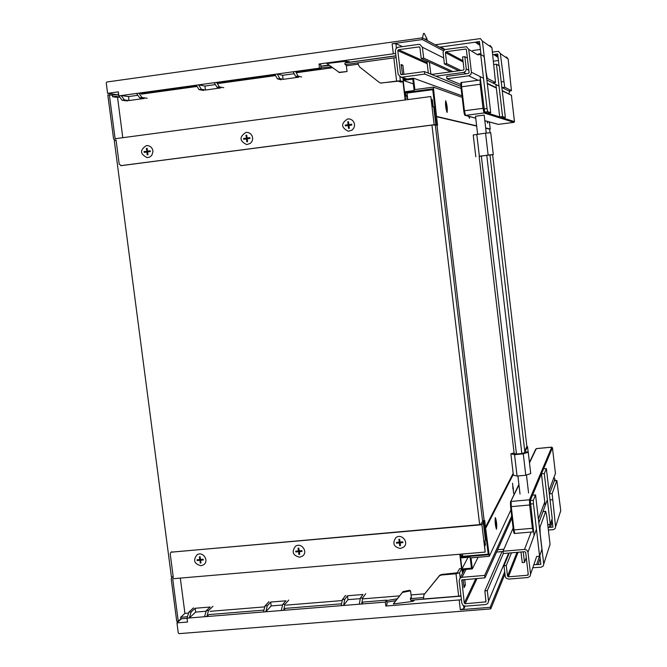 <?xml version="1.0" encoding="UTF-8"?>
<svg xmlns="http://www.w3.org/2000/svg" width="667" height="667" viewBox="0 0 667 667"><rect width="100%" height="100%" fill="white"/><g stroke="black" fill="none" stroke-linecap="round" stroke-linejoin="round"><path stroke-width="1" d="M441.737 47.674L443.955 48.716L443.105 49.058M441.862 48.032L440.57 47.691M490.037 45.406L491.946 47.732L495.539 82.525L487.327 78.347L486.035 72.128L482.391 41.071L480.373 38.619L435.176 44.781M480.398 49.466L472.653 50.534M479.915 45.331L475.238 42.213L479.465 41.479L481.007 54.619M439.586 47.157L475.238 42.213M445.231 49.483L443.905 49.491M442.463 48.358L442.013 48.466M495.506 82.516L492.713 82.891L486.885 79.973L499.008 86.043M479.748 43.93L476.68 41.863M506.428 56.92L508.171 59.038L511.422 90.645L504.711 87.219L500.325 53.568L498.499 51.351L492.454 52.068M480.89 53.66L478.314 54.01M498.441 60.497L493.522 61.164M498.074 57.412L493.847 54.594L497.674 53.935L499.058 65.808M492.771 54.744L493.847 54.594M501.801 86.96L502.068 87.569L504.711 87.219M511.422 90.645L508.888 90.979L502.068 87.569M497.932 56.145L495.156 54.277M407.078 79.048L401.809 77.197L424.746 74.079L424.454 71.577L401.276 74.704L400.592 73.979L397.782 50.659L398.499 49.717L419.285 46.882L419.91 47.59L421.21 58.446L423.678 58.104L422.378 47.249L443.672 57.929M401.809 77.197L400.892 77.197L398.141 74.32L395.331 51L396.006 48.516L397.832 47.282L418.693 44.355L419.868 44.414L422.378 47.249M461.139 88.519L424.746 74.079M460.889 86.393L424.454 71.577M402.61 74.554L401.125 64.524L402.851 65.216L403.952 74.371M401.234 65.433L402.851 65.216M452.893 71.552L423.678 58.104M421.21 58.446L450.717 71.853M435.843 76.205L463.59 72.436L466.3 73.737M468.818 70.235L466.266 68.959L465.633 71.252L463.59 72.436M467.384 58.096L464.816 56.662L462.539 56.97L463.99 69.268L463.323 70.135L431.541 74.454M466.266 68.959L464.816 56.662M430.874 74.187L429.315 62.131M428.314 61.672L426.988 61.856L428.331 73.153M483.492 78.281L471.427 72.244L468.734 49.383L466.458 46.732L445.122 49.525L443.722 50.575L443.071 52.218L444.38 63.932L446.707 63.615L445.398 52.601L446.081 51.709L465.824 49.041L466.391 49.708L469.093 72.561L468.401 73.453L446.648 76.405L446.932 78.756L468.684 75.813L478.039 80.265M460.764 84.509L446.932 78.756M471.427 72.244L470.777 74.596L468.684 75.813M508.921 93.772L509.788 90.87M460.88 70.469L446.707 63.615M458.704 70.769L444.38 63.932M510.864 453.868L513.373 475.154L517.067 476.046L525.788 475.238L523.27 453.835L514.549 454.669L510.864 453.868L514.082 452.835M517.067 476.046L514.549 454.669M525.788 475.238L530.74 473.537L528.239 452.218L523.27 453.835M524.804 451.501L528.239 452.218M521.844 453.535L524.921 452.534L489.953 154.977L481.332 155.97L516.458 454.044L521.844 453.535L486.76 155.278M481.332 155.97L479.123 156.353L514.165 453.56L516.458 454.044M475.796 156.77L473.228 134.992L485.559 133.142L488.136 155.044L479.139 156.453M476.772 134.275L479.356 156.153M485.559 133.142L490.729 132.733L493.297 154.552L488.136 155.044M489.978 155.128L493.297 154.552M475.504 116.241L484.167 115.108L486.268 133.083M480.115 76.588L484.667 112.123L484.009 112.965L513.915 122.344L498.332 124.37L484.809 120.677M484.134 56.562L490.72 112.673L487.71 111.689L487.052 108.588L480.69 54.427L484.134 56.562M502.259 90.879L511.397 95.273L514.465 121.636L487.644 113.073L490.72 112.673M487.644 113.073L484.667 112.123M468.734 49.383L477.714 54.844L480.69 54.427M495.914 84.492L499.708 116.925L502.576 116.55L496.456 64.199L499.35 65.991L505.361 117.459L502.576 116.55M493.913 64.541L496.456 64.199M502.543 117.834L505.361 117.459M402.459 46.623L395.881 43.547L392.113 43.764L422.328 39.545L422.128 37.877L106.895 81.991L106.236 82.9L107.604 93.355L118.334 91.863L118.859 95.89L214.207 82.708L216.992 87.194L220.869 87.911L205.436 90.037L201.434 89.336L198.566 84.867L204.927 86.035L215.374 84.592M346.19 64.466L347.057 71.544L339.378 72.528L326.905 63.507L345.481 61.297L349.35 61.656M347.057 71.544L338.744 72.336M345.798 61.256L345.99 62.823M293.188 71.786L295.589 76.371L298.816 77.189L283.125 79.348L279.765 78.548L277.28 73.987L319.543 68.142L319.034 64.032L395.631 53.485M319.034 64.032L320.652 64.524L321.152 68.618L319.543 68.142M116.358 94.606L107.604 93.355M116.35 94.564L117.117 94.506M118.634 94.18L117.109 94.456M395.906 55.795L345.981 62.706M328.989 65.058L320.852 66.183M346.448 61.181L346.565 62.181L349.35 61.706M346.565 62.181L345.923 62.239M281.299 79.79L277.397 78.873L274.904 74.312L277.28 73.987L282.616 75.304L294.197 73.712M282.616 75.304L283.125 79.348M204.927 86.035L205.436 90.037M295.589 76.371L297.966 76.038L301.676 76.988M321.152 68.618L297.29 71.911L295.573 71.461L297.966 76.038M216.992 87.194L219.335 86.868L223.787 87.702M214.207 82.708L216.558 82.383L219.335 86.868M277.397 78.873L279.765 78.548M203.752 90.462L199.108 89.653L196.223 85.193M199.108 89.653L201.434 89.336M274.904 74.312L216.558 82.383L218.618 82.783L275.254 74.962M136.543 93.447L139.703 97.841L142.004 97.524L138.853 93.122L141.246 93.472L196.632 85.826M402.985 77.922L403.227 81.766L400.367 80.815L399.892 76.872M139.703 97.841L144.205 98.458L129.023 100.55L124.395 99.942L121.161 95.573L128.506 96.582L137.869 95.289M128.506 96.582L129.023 100.55M127.472 100.95L122.111 100.258L124.395 99.942M142.004 97.524L147.182 98.241M122.111 100.258L118.859 95.89L112.581 96.757L112.364 95.156L118.651 94.289M403.71 78.181L403.868 79.481L413.49 78.181L414.866 89.595L433.358 87.11L436.535 116.542M396.131 57.629L393.813 57.879L396.615 81.082L380.865 83.108L379.306 82.45L359.613 66.95L358.387 64.741L358.146 62.806L345.072 64.616L346.215 65.049M393.813 57.879L358.146 62.806M380.557 83.05L398.057 81.182L400.8 82.091L403.227 81.766M396.615 81.082L400.367 80.815M434.926 107.12L432.75 88.853L405.436 92.521L405.753 95.131L404.936 96.056M403.31 81.574L404.536 91.813L414.157 90.52L412.79 79.106L403.277 80.39M490.053 132.791L489.62 129.106L490.245 129.023L485.668 127.947M476.638 125.83L436.86 116.492M490.245 129.023L489.42 121.978M462.181 97.374L433.358 87.11M489.62 129.106L485.693 128.189M476.672 126.08L436.56 116.717M407.237 93.055L405.436 92.521M403.285 80.449L413.365 83.884M461.998 95.798L413.49 78.181M121.194 165.658L432.741 124.979L437.569 125.188L435.418 107.17L432.208 106.545L430.799 96.532L434.159 124.721L437.569 125.188M121.452 165.641L119.218 164.24L116.05 140.012L115.108 140.337L113.573 138.928L107.812 94.956L112.364 95.156M400.8 82.091L403.21 81.766L405.394 99.925M402.985 81.799L405.169 99.958M173.212 576.813L171.419 576.963L114.282 140.554L116.083 140.287M120.96 165.641L434.159 124.721M109.346 94.747L115.099 138.728L430.799 96.532M395.923 55.911L344.872 62.973L345.072 64.616M331.374 66.842L321.11 67.934L320.91 66.291L329.431 65.391M396.123 57.562L394.205 57.829M122.795 137.694L117.542 97.415L112.581 96.757M117.542 97.415L119.768 97.107M141.304 94.139L197.032 86.443M218.309 83.5L275.596 75.588M296.607 72.695L332.558 67.726M346.356 65.816L358.312 64.165M405.202 98.282L407.604 97.966M549.575 546.115L550.042 544.28L546.707 515.799L545.689 511.431L539.978 527.238L540.228 534.125L543.738 564.099L543.255 566.025L541.187 567.192L532.958 567.734M533.967 564.766L540.854 564.34L539.82 555.578M539.436 556.211L536.643 564.549M545.689 511.431L542.93 511.672L538.828 522.795L547.365 499.666M542.93 511.672L545.756 511.331M540.153 558.396L538.102 564.565M560.33 512.248L560.755 510.58L556.845 480.565L552.134 493.588L555.569 526.897L555.119 528.648L553.243 529.706L548.366 530.007M548.066 527.422L552.943 527.122L552.018 519.184M550.1 524.445L549.133 527.33M549.425 494.714L549.516 493.83L552.134 493.588M556.845 480.565L554.327 480.799L549.516 493.83M554.327 480.799L556.895 480.49M552.318 521.736L550.458 527.347M466 569.418L461.989 577.297L484.659 575.421L484.951 577.83L461.764 579.957L464.274 603.026L465.174 603.76L485.943 601.859L484.867 590.829L487.302 590.629L488.544 601.075L508.663 553.06M461.989 577.297L459.955 578.281L459.146 580.774L461.847 603.218L463.065 605.403L465.466 606.161L485.684 604.544L487.869 603.418L488.544 601.075M511.697 516.016L484.659 575.421M511.939 518.076L484.951 577.83M463.098 579.64L464.065 587.677L465.366 585.034L464.699 579.506M463.757 585.167L465.366 585.034M503.343 553.51L487.302 590.629M484.867 590.829L502.034 551.609M497.64 549.741L503.91 549.208M523.245 551.817L524.495 562.423L522.244 562.614L520.994 552.009M526.28 557.587L524.495 562.423M503.06 551.517L496.582 552.076M536.443 529.239L527.981 552.184L530.573 574.229L530.007 576.346L527.855 577.522L508.654 579.106L506.128 578.156L505.294 576.663L503.969 565.716L506.27 565.524L507.529 576.138L508.387 576.83L527.589 575.246L528.264 574.42L525.663 552.384L524.804 551.684L503.293 553.518L503.026 551.242L524.537 549.408L531.149 532.041M513.123 528.072L503.026 551.242M527.981 552.184L526.822 550.108L524.537 549.408M554.052 477.247L555.211 480.649M511.506 552.818L506.27 565.524M509.28 553.01L503.969 565.716M534.075 535.668L530.307 500.442L529.481 499.783L551.759 447.165L536.293 448.641L529.49 462.915M541.929 549.274L535.559 494.906L533.342 500.3L533.458 503.768L539.611 556.203L541.929 549.274M548.966 490.737L555.444 473.428L552.451 447.715L532.516 495.181L535.559 494.906M532.516 495.181L530.307 500.442M530.573 574.229L536.668 556.445L539.611 556.203M545.181 505.578L541.471 473.862L544.314 473.595L550.258 524.429L552.218 518.592L546.373 468.584L544.314 473.595M547.74 524.646L550.258 524.429M543.58 468.851L546.373 468.584M171.069 552.201L480.465 524.554L483.141 520.644L484.717 520.527L486.802 538.019L484.2 542.088L485.176 552.068L481.916 524.737L484.717 520.527M171.953 551.792L170.91 552.326L170.202 553.818L173.278 577.339L171.853 577.405L171.186 578.881L176.738 621.336L178.256 621.21L180.857 618.826L187.068 618.326M461.556 568.584L459.821 554.235M461.781 568.567L460.055 554.21M171.511 552.134L481.916 524.737M485.176 552.068L172.695 578.748L178.256 621.21M411.264 597.015L410.388 598.641L410.58 600.225L460.997 596.14M397.34 598.774L386.727 600.567L386.918 602.134L395.873 600.625M423.303 597.59L410.388 598.641M187.477 616.733L180.657 617.292L180.857 618.826M180.315 578.097L184.926 613.382L188.594 613.081M210.163 611.322L264.766 606.87M286.026 605.136L342.204 600.558M363.131 598.849L399.633 595.873M411.055 594.939L424.571 593.838M184.926 613.382L180.657 617.292M465.082 606.17L463.924 608.654L460.33 609.705L490.145 607.337L490.887 608.646L490.337 608.938L179.115 633.65L178.264 632.933L176.947 622.886L187.552 622.028L187.043 618.159L265.825 611.772L271.169 605.928L270.677 602.068L267.309 605.719L265.825 611.772L281.282 610.522L282.691 604.469L285.935 600.817L270.677 602.068M394.039 602.943L403.001 591.621L393.363 603.96L411.547 601.551L413.815 600.909L414.407 599.908M393.88 603.135L393.363 603.96M403.001 591.621L409.513 590.32L410.555 590.812L402.493 592.421M411.864 601.517L411.689 600.133M411.497 598.549L410.555 590.812M359.313 604.202L360.355 598.124L362.973 594.497L347.465 595.773L344.722 599.4L343.605 605.469L385.351 602.093L385.834 606.053L461.431 599.758M181.407 618.784L176.947 622.886M385.834 606.053L387.118 604.085L386.627 600.142L385.351 602.093M345.581 595.398L342.379 599.591L341.254 605.661L343.605 605.469L347.949 599.658L347.465 595.773M347.949 599.658L360.263 598.658M271.169 605.928L282.566 604.994M386.627 600.142L363.056 602.059L361.672 604.01L362.706 597.932L365.716 593.738M360.355 598.124L362.706 597.932M281.282 610.522L283.6 610.33L285.001 604.277L288.736 600.058M282.691 604.469L285.001 604.277M342.379 599.591L344.722 599.4M268.926 601.684L265.007 605.911L263.515 611.964M265.007 605.911L267.309 605.719M341.254 605.661L283.6 610.33L285.326 608.371L341.596 603.802M204.519 616.742L206.278 610.705L208.554 610.522L206.803 616.558L208.854 614.582L263.974 610.105M462.564 573.186L461.831 568.559L459.605 572.786L460.205 577.78M206.278 610.705L210.147 607.028L195.131 608.262L191.146 611.939L189.32 617.976L195.631 612.089L195.131 608.262M195.631 612.089L206.128 611.23M208.554 610.522L212.998 606.27M193.505 607.87L188.886 612.123L191.146 611.939M188.886 612.123L187.043 618.159M463.123 572.103L462.831 569.685L472.344 568.893L471.019 557.862L489.311 556.303L485.593 527.864M423.912 594.814L423.478 598.999L458.696 596.148L456.003 573.787L441.279 575.012L439.32 575.921L423.912 594.814L439.636 575.371L441.596 574.462L457.295 572.803L459.488 568.793M456.003 573.787L459.605 572.786M460.955 595.773L458.696 596.148M486.376 538.477L488.327 554.794L461.314 557.087L460.83 554.144M461.906 568.643L460.614 557.946L470.127 557.137L471.452 568.167L462.006 568.959M510.955 509.805L489.311 556.303M524.729 450.892L526.905 446.657L527.522 446.598L528.181 452.201M527.522 446.598L524.996 451.534M513.29 474.395L485.918 527.839M513.165 473.37L485.509 527.155M462.531 554.827L461.314 557.087M461.989 568.876L467.992 557.32M478.081 557.262L472.344 568.893M432.841 89.67L407.02 93.088L407.804 99.608M526.905 446.657L492.621 154.669M488.227 554.002L486.285 538.577M484.142 520.568L436.985 125.271M434.817 107.112L432.733 89.628M462.431 554.01L462.715 556.345L488.152 554.177M431.349 99.366L432.291 99.65L433.15 106.803M431.933 125.079L479.656 524.629M484.926 540.629L485.426 544.822L484.701 546.298M435.359 125.371L482.6 521.194M487.127 121.352L487.694 123.137L487.869 121.552M468.776 116.341L469.443 118.317L469.668 116.592M146.398 145.573C139.645 150.117 139.945 154.152 147.315 157.662L149.817 157.028L151.801 155.336L153.01 151.559L152.401 148.941L150.767 146.84L148.433 145.673L146.398 145.573M147.507 151.142L150.208 150.784L150.308 151.592L147.615 151.943L147.982 154.752L147.207 154.852L146.848 152.043L144.155 152.401L144.047 151.601L146.973 151.251L146.373 148.433L147.149 148.332L147.507 151.142L150.208 150.825M144.047 151.601L146.74 151.242M146.848 152.043L147.44 154.827M144.38 152.368L144.289 151.609M146.973 151.251L146.615 148.441L147.149 148.374M245.998 132.374C239.111 136.91 239.361 140.987 246.765 144.606L250.45 143.297L252.109 141.196L252.718 138.553L252.168 135.893L250.559 133.742L248.207 132.508L245.998 132.374M247.107 138.011L249.867 137.644L249.967 138.461L247.215 138.819L247.574 141.662L246.782 141.771L246.423 138.928L243.672 139.286L243.572 138.478L246.515 138.127L245.965 135.268L246.748 135.168L247.107 138.011L249.867 137.685M243.572 138.478L246.323 138.111M246.423 138.928L246.973 141.746M243.864 139.261L243.763 138.494M246.515 138.127L246.156 135.284L246.757 135.209M424.571 39.045L427.022 38.986L427.188 40.462M512.539 483.242L513.64 493.538L512.539 483.242M512.873 488.653L513.056 487.952M513.131 487.944L512.79 485.684L512.89 488.769M513.148 488.744L513.415 491.012M513.49 491.004L513.206 488.628M513.423 488.194L512.99 488.236M200.934 565.733C194.164 563.89 192.863 560.255 197.032 554.827C203.043 550.792 209.663 561.281 203.393 564.907L200.934 565.733M200.609 560.247L203.277 560.013L203.177 559.229L200.5 559.463L200.15 556.737L199.391 556.803L199.741 559.53L197.073 559.763L197.174 560.547L200.05 560.138L200.2 563.04L200.959 562.973L200.609 560.247L203.26 559.863M197.174 560.547L199.842 560.313M199.741 559.53L199.616 556.787M197.307 559.746L197.382 560.372M200.05 560.138L200.408 562.865L200.942 562.823M447.09 112.415L447.132 112.423C447.524 108.346 447.04 104.461 445.664 100.75C445.256 104.611 445.731 108.504 447.09 112.415M445.99 106.261L446.74 106.311L446.84 107.087L446.406 107.003M446.498 106.987L446.723 109.68L445.981 106.228M446.306 106.178L446.081 103.485L446.406 106.211M446.74 106.311L446.006 106.412M495.273 517.759L495.414 517.642C496.657 521.636 497.015 525.488 496.481 529.189C495.356 525.963 494.956 522.153 495.273 517.759M495.614 523.753L496.29 523.186L496.198 522.436L495.848 522.97M495.94 522.961L495.556 520.477L495.631 523.895M495.956 523.87L496.256 526.371M496.348 526.363L496.031 523.72M496.29 523.186L495.814 523.228M299.6 557.195C292.88 555.519 291.462 551.909 295.348 546.381C301.209 541.887 308.571 552.026 302.443 556.136L299.6 557.195M299.291 551.651L302.018 551.409L301.918 550.625L299.191 550.859L298.841 548.099L298.066 548.174L298.416 550.925L295.689 551.167L295.789 551.951L298.683 551.542L298.858 554.477L299.641 554.41L299.458 551.476L302.001 551.259M295.789 551.951L298.516 551.717M298.416 550.925L298.249 548.157M295.873 551.15L295.956 551.784M298.683 551.542L299.024 554.302L299.616 554.252M347.774 118.893C340.754 123.387 340.937 127.505 348.324 131.266L352.126 130.048L353.885 127.964L354.602 125.321L354.127 122.62L352.56 120.394L350.208 119.076L347.774 118.893M348.883 124.596L351.692 124.22L351.792 125.046L348.983 125.413L349.333 128.289L348.524 128.398L348.174 125.521L345.364 125.888L345.264 125.071L348.224 124.721L347.724 121.828L348.524 121.719L348.883 124.596L351.701 124.262M345.264 125.071L348.074 124.696M348.174 125.521L348.674 128.372M345.506 125.871L345.414 125.088M348.224 124.721L347.874 121.844L348.533 121.761M400.375 548.482C393.78 547.007 392.213 543.463 395.689 537.852C401.251 532.8 409.555 542.371 403.693 547.082L400.375 548.482M400.092 542.871L402.876 542.621L402.785 541.829L399.992 542.071L399.658 539.278L398.858 539.353L399.2 542.138L396.415 542.379L396.515 543.18L399.416 542.771L399.641 545.723L400.433 545.656L400.217 542.696L402.86 542.471M396.515 543.18L399.3 542.938M399.2 542.138L398.999 539.336M396.557 542.371L396.64 543.013M399.416 542.771L399.758 545.556L400.417 545.498M486.702 78.431L487.327 78.347M491.946 47.732L482.391 41.071M503.593 81.624L501.217 81.949M508.171 59.038L500.325 53.568M427.205 63.724L397.782 50.659M400.592 73.979L402.293 74.596M398.499 49.717L427.063 62.523M419.81 47.274L418.993 46.865M430.707 73.795L432.133 74.379M509.863 91.462L501.859 87.46M446.081 51.709L462.99 60.764M466.35 49.525L465.524 49.024M463.131 61.998L445.398 52.601M484.592 112.098L487.71 111.689M483.925 108.996L487.052 108.588M475.738 118.201L464.799 115.108M497.982 124.312L484.817 120.719M498.357 124.37L513.932 122.344L514.465 121.636M460.939 83.342L463.782 110.88L460.947 86.902L461.597 86.768L461.556 82.483L480.082 79.998M475.746 118.251L465.316 115.399C464.757 115.75 464.249 114.24 463.782 110.88L464.432 110.764L461.597 86.768L480.19 84.275L483.016 108.321L464.432 110.764L465.483 115.399L484.009 112.965L483.016 108.321L483.833 108.246M463.782 110.889L464.307 113.915M480.523 80.04L480.098 79.99L480.19 84.275L481.015 84.209M511.397 95.273L502.218 90.545M487.319 83.692L496.323 88.027M513.915 122.344L514.549 121.261M392.113 43.764L393.313 53.727M396.423 48.057L395.881 43.547M407.32 95.581L405.753 95.131M422.328 39.545L443.53 50.85M434.309 107.062L436.46 125.121M433.742 106.962L435.901 125.062M539.353 527.297L539.978 527.238M550.042 544.28L543.738 564.099M552.393 499.725L550.033 499.942M560.755 510.58L555.569 526.897M461.572 580.573L461.956 579.806M475.829 578.589L464.274 603.026M465.174 603.76L477.055 578.489M486.035 600.634L485.401 602.134M555.011 478.948L549.375 494.23M508.387 576.83L518.092 552.259M528.164 573.578L527.589 575.246M516.992 552.351L507.529 576.138M530.248 500.583L533.342 500.3M530.357 504.052L533.458 503.768M518.968 484.984L510.472 502.076M535.751 449.158L529.431 462.389M514.074 532.716L513.332 529.865L513.999 529.915L514.824 533.467M510.472 502.234L510.572 506.561L511.247 506.637L513.999 529.915L532.391 528.306L529.648 504.986L511.247 506.637L511.122 501.442L529.481 499.783L529.648 504.986L530.44 504.777M513.323 529.831L510.58 506.595L513.332 529.865C513.732 532.75 514.215 533.95 514.799 533.467L533.158 531.866L532.391 528.306L533.183 528.097M533.175 531.866L533.608 531.674M555.444 473.428L548.974 490.82M538.386 519.001L544.756 501.968M485.843 539.053L483.75 521.519M485.376 539.711L483.283 522.153M412.489 601.426L412.331 600.083M460.33 609.705L459.179 600.142M463.573 605.744L463.924 608.654M441.596 574.462L441.279 575.012M439.128 576.138L439.445 575.588M461.781 568.601L459.396 568.801M461.264 554.11L461.014 554.569M490.145 607.337L504.694 571.786M495.531 82.525L492.755 82.9M511.456 90.645L508.921 90.987M406.436 79.131L400.892 77.197M517.909 475.971L520.035 494.047M526.463 475.004L528.572 492.938M475.504 116.2L477.622 134.159M460.947 86.893C460.664 83.292 460.864 81.816 461.556 82.483L480.373 79.998M487.277 83.325L496.29 87.677M511.564 95.673L511.331 95.056M407.462 96.79L404.936 96.073M444.522 49.825L422.786 38.086M120.802 165.649L121.302 165.658M115.108 140.337L115.683 140.37M459.955 578.281L464.424 569.551M528.122 574.954L528.272 574.529M518.901 484.417L510.664 501.667L510.58 506.595M544.772 502.051L538.394 519.084M555.494 472.945L555.453 473.52M551.792 447.123L536.351 448.599M171.352 551.984L170.91 552.326M172.511 576.872L171.853 577.405M439.32 575.921L439.636 575.371M461.814 568.567L459.446 568.759M491.054 608.237L504.961 574.012M423.503 33.442L422.478 37.911M424.204 33.367L426.997 38.936"/></g></svg>
